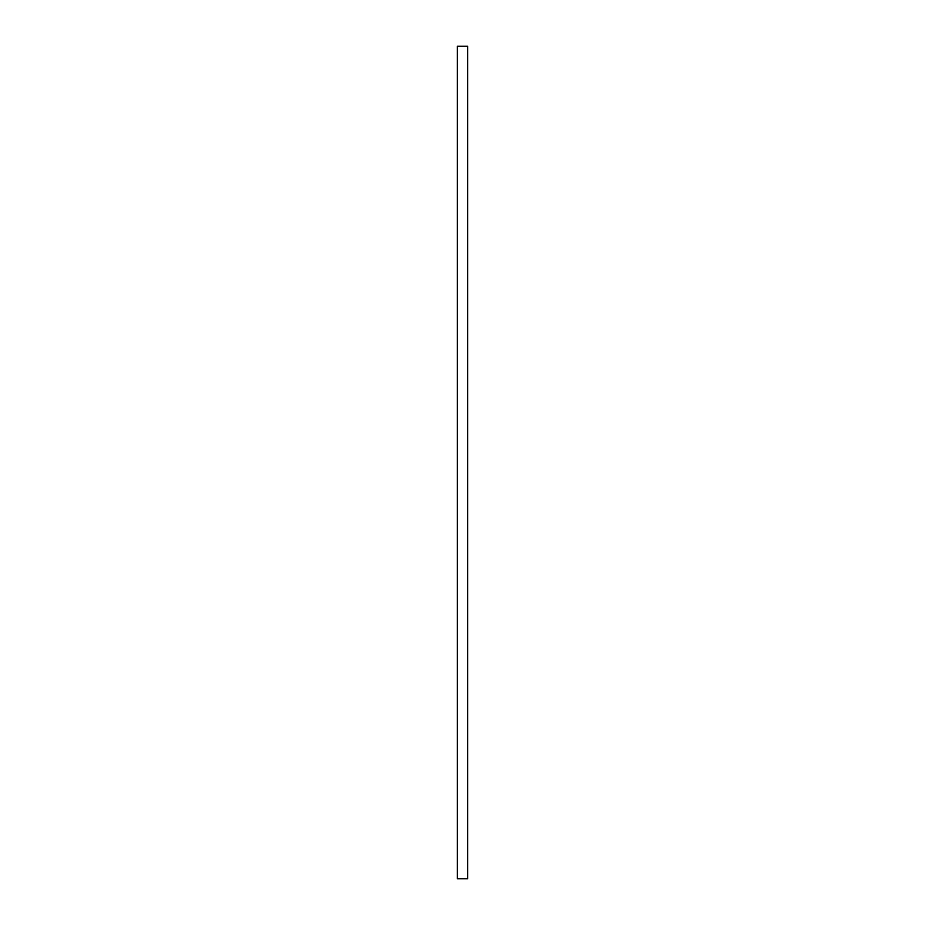 <?xml version="1.0" encoding="UTF-8"?>
<svg xmlns="http://www.w3.org/2000/svg" width="925" height="925" viewBox="0 0 925 925"><rect width="100%" height="100%" fill="white"/><g stroke="black" fill="none" stroke-linecap="round" stroke-linejoin="round"><path stroke-width="1.39" d="M457.297 46.25L467.703 46.25L467.703 878.75L457.297 878.75L457.297 46.25"/></g></svg>
